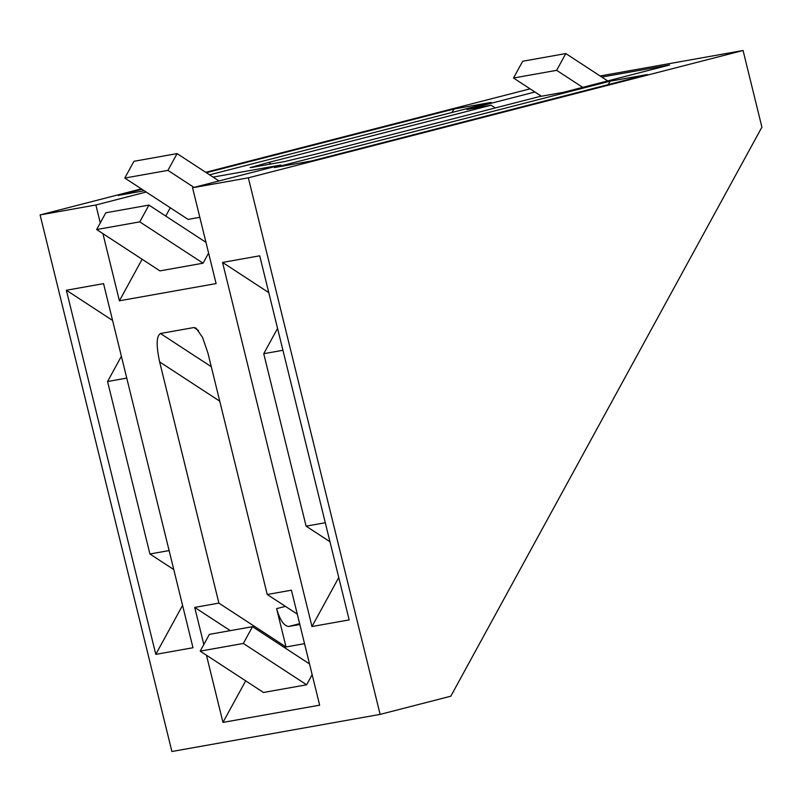 <?xml version="1.0" encoding="UTF-8"?>
<svg xmlns="http://www.w3.org/2000/svg" width="802" height="802" viewBox="0 0 802 802"><rect width="100%" height="100%" fill="white"/><g stroke="black" fill="none" stroke-linecap="round" stroke-linejoin="round"><path stroke-width="1.2" d="M211.287 366.714L160.43 333.502L193.904 327.537L196.079 328.138L202.575 337.442L207.989 353.311L267.236 594.493L297.281 614.121M284.068 647.304L286.023 646.963L276.61 608.628C279.918 620.106 283.968 626.051 288.75 626.472L299.828 624.497M271.096 163.979L268.72 162.425L491.105 105.192L495.305 107.939M268.72 162.425L250.094 167.648M251.166 167.528L284.64 161.563L317.061 153.804L539.445 96.581L563.616 92.27L669.63 64.992L601.801 77.072M541.39 96.23L513.511 78.015L522.683 61.253L565.811 53.564L556.648 70.335L582.713 87.358M607.695 80.922L565.811 53.564M513.511 78.015L556.648 70.335M199.818 217.302L188.079 219.397L124.791 178.054L133.954 161.292L177.092 153.603L167.929 170.375L193.984 187.397M218.976 180.961L177.092 153.603M124.791 178.054L167.929 170.375M491.105 105.192L466.934 109.493L534.924 91.999M160.43 333.502C156.37 336.018 156.109 345.502 159.648 361.923L219.748 401.18M252.5 626.683L209.362 634.372L200.199 651.134L263.487 692.477L306.625 684.788L243.337 643.455L252.5 626.683L309.512 663.926M200.199 651.134L243.337 643.455M312.158 674.672L306.625 684.788M148.941 205.091L105.814 212.781L96.641 229.542L159.929 270.886L203.066 263.196L139.779 221.863L148.941 205.091L205.964 242.334M96.641 229.542L139.779 221.863M208.6 253.081L203.066 263.196M230.284 630.643L194.726 607.415L218.896 603.114L286.023 646.963L304.539 643.655M218.896 603.114L159.648 361.923M213.081 177.112L280.9 165.022L192.56 187.758L216.089 283.577L119.408 300.8L102.917 233.643M100.28 222.896L95.879 204.991L146.195 192.039M380.128 714.392L248.339 177.823L743.073 50.496L761.9 127.157L450.804 696.206L380.128 714.392L171.899 751.504L40.1 214.926L95.879 204.991M192.56 187.758L248.339 177.823M192.981 647.735L155.799 654.362L66.365 290.254L103.548 283.627L192.981 647.735M349.161 619.906L311.978 626.532L222.545 262.424L259.728 255.798L349.161 619.906M267.236 594.493L291.407 590.192L319.647 705.169L222.966 722.401L206.465 655.234M203.828 644.497L194.726 607.415M222.966 722.401L245.683 680.848M119.408 300.8L142.124 259.257M165.743 216.059L170.275 207.768M600.117 75.969L743.073 50.496M40.1 214.926L141.352 188.871M205.723 172.31L530.072 88.832M206.365 172.731L453.932 109.022L491.115 102.395L209.603 174.836M144.26 190.776L118.215 195.417L141.994 189.292M610.101 81.192L647.294 74.566L311.577 160.961L274.394 167.588L610.101 81.192L608.237 84.611M222.545 262.424L268.77 292.62M277.562 328.419L263.748 353.692L306.103 526.162L329.963 541.741M282.936 350.273L263.748 353.692M325.291 522.744L306.103 526.162M338.755 577.54L311.978 626.532M452.057 112.44L453.932 109.022M66.365 290.254L112.591 320.449M121.383 356.248L107.568 381.521L126.756 378.103M107.568 381.521L149.934 553.992L169.122 550.573M149.934 553.992L173.783 569.57M182.575 605.37L155.799 654.362M288.75 626.472L299.627 623.675M285.412 606.372L276.61 608.628M193.904 327.537L198.575 330.594"/></g></svg>
